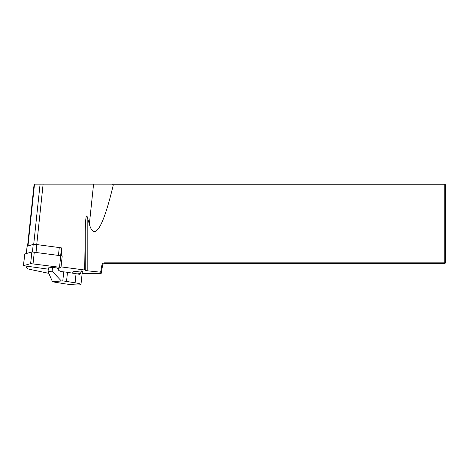 <?xml version="1.0" encoding="UTF-8"?>
<svg xmlns="http://www.w3.org/2000/svg" width="469" height="469" viewBox="0 0 469 469"><rect width="100%" height="100%" fill="white"/><g stroke="black" fill="none" stroke-linecap="round" stroke-linejoin="round"><path stroke-width="0.7" d="M62.787 280.943L63.743 271.862A7.451 0.774 6 0 1 67.483 272.342L66.522 281.429A7.451 0.774 -174 0 0 62.787 280.943L52.417 281.593L53.273 281.828A7.451 0.774 -174 0 0 56.075 282.397L64.646 283.774A11.174 1.161 -174 0 0 79.677 284.859A11.174 1.161 -174 0 0 80.979 284.46L82.356 271.445A11.174 1.161 -174 0 0 81.588 270.924L73.645 271.662L72.355 273.122M26.012 266.21L26.985 268.291A12.417 1.29 -174 0 0 30.579 269.517L48.817 273.345M82.134 273.533L101.152 273.533L101.363 272.36L100.636 272.202L87.193 270.783L84.684 270.015A22.348 2.322 6 0 1 84.502 269.992L61.064 266.879M27.571 246.043L34.114 184.141L444.805 184.147L445.55 184.892L445.55 262.857L444.805 263.601L104.569 263.601A1.987 1.987 0 0 0 102.617 265.243L101.363 272.36M61.193 255.623L62.002 247.978L60.724 247.808A2.978 0.311 -174 0 0 59.27 247.562L36.852 244.584A2.978 0.311 -174 0 0 33.223 244.425L27.196 246.155A2.978 0.311 -174 0 0 27.096 246.219L26.323 253.524M444.805 184.147L444.805 184.892L113.293 184.892A214.96 22.348 96 0 1 89.345 224.205L87.193 216.696C86.144 214.057 85.493 218.906 85.235 231.246L84.684 270.015M112.501 184.147L113.293 184.892M100.636 272.202L101.884 265.114A2.732 2.732 0 0 1 104.569 262.857L444.805 262.857L444.805 184.892L445.55 184.892M444.805 263.601L444.805 262.857L445.55 262.857M60.671 255.546L61.462 248.095A2.978 0.311 -174 0 0 60.724 247.808M62.002 247.978L61.457 248.136M80.979 284.46A11.174 1.161 -174 0 0 75.093 282.801L76.054 273.714A11.174 1.161 6 0 1 79.091 274.283L79.402 274.306M66.522 281.429L75.093 282.801M67.483 272.342L76.054 273.714M63.743 271.862L60.595 271.539L58.725 270.361L57.476 267.998L52.493 267.494L52.106 271.182L48.043 271.557L48.43 267.875L52.493 267.494M79.091 274.283L80.334 273.579L81.588 270.924M48.043 271.557L52.417 281.593M61.169 280.784L52.106 271.182M57.769 268.549L60.988 267.6L59.522 267.248L30.632 263.625L31.869 251.935L24.687 254.022L23.45 265.706L48.295 269.171M23.45 265.706L30.632 263.625M31.869 251.935L62.219 255.916L60.988 267.6M84.713 268.01L84.502 269.992M93.577 184.147L89.345 224.205M43.113 184.147L36.729 244.572M40.076 184.147L33.709 244.372M34.507 184.147L27.982 245.926M85.235 270.402L85.235 231.246M87.193 270.783L87.193 216.696M101.884 265.114L102.617 265.243M104.569 263.601L104.569 262.857M36.037 252.275L36.852 244.584M58.455 255.253L59.27 247.562M26.422 253.495L27.196 246.155M32.431 251.894L33.223 244.425M77.045 273.884L80.334 273.579M59.522 267.248L60.759 255.558M33.053 263.73L34.29 252.041M23.52 265.665L24.751 253.975"/></g></svg>
